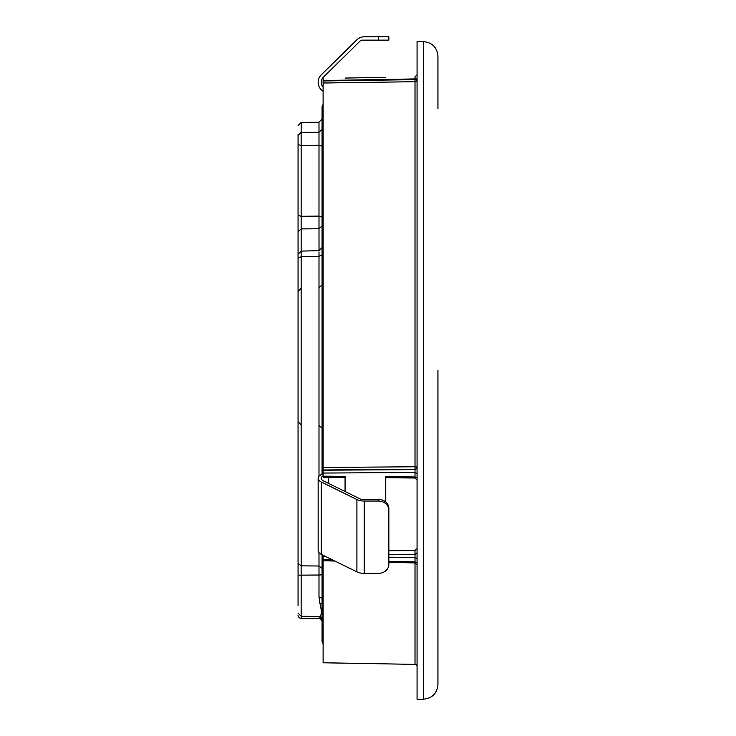 <?xml version="1.0" encoding="UTF-8"?>
<svg xmlns="http://www.w3.org/2000/svg" width="736" height="736" viewBox="0 0 736 736"><rect width="100%" height="100%" fill="white"/><g stroke="black" fill="none" stroke-linecap="round" stroke-linejoin="round"><path stroke-width="1.1" d="M417.064 467.443A2.088 0.681 0 0 0 415.012 466.762L415.012 469.255A2.088 1.812 180 0 0 417.064 467.443L417.064 467.443M322.074 109.692L322.074 106.913A3.128 3.128 0 0 1 323.113 104.576A3.128 3.128 0 0 0 322.074 106.913L322.074 446.697A3.128 0.883 0 0 0 323.113 447.359M322.074 446.697A3.128 3.128 0 0 0 323.113 449.034M423.32 41.602L417.064 41.602L417.064 699.2L423.32 699.2L423.32 41.602C432.198 42.467 437.064 47.334 437.938 56.212L437.938 108.505M437.938 370.401L437.938 684.59C437.064 693.459 432.198 698.335 423.32 699.2M378.414 36.8L388.856 36.8L388.856 40.13L378.414 40.13L378.414 36.8L364.228 36.8A10.442 10.442 0 0 0 356.905 39.799L321.264 74.87A10.442 10.442 0 0 0 323.113 91.2M323.113 87.152A7.305 7.305 0 0 1 323.463 77.096L360.116 41.032A3.128 3.128 0 0 1 362.314 40.13L378.414 40.13M356.905 499.542L356.905 571.863A10.442 5.216 0 0 0 364.228 573.362L378.414 573.362A10.442 9.044 180 0 0 388.856 564.319L388.856 510.085A10.442 9.044 180 0 0 378.414 501.041L364.228 501.041A10.442 5.216 180 0 1 356.905 499.542L321.264 482.006A10.442 5.216 180 0 1 318.145 478.29A10.442 5.216 180 0 1 323.113 473.846M323.113 475.861A7.305 3.652 180 0 0 321.282 478.29A7.305 3.652 180 0 0 323.463 480.893L360.116 498.925A3.128 1.564 180 0 0 362.314 499.376L378.414 499.376A10.442 9.044 0 0 1 388.856 508.42L388.856 510.085M356.905 571.863L321.264 554.328A10.442 5.216 180 0 1 318.145 550.602L318.145 478.29M323.113 477.195L345.064 477.388L345.064 491.519L345.064 476.348L323.113 476.155L323.113 476.919M298.062 577.981L298.062 548.338L298.062 577.981M298.062 605.434L298.062 134.688L298.062 162.822L298.062 135.424L301.144 132.416L318.992 132.213L318.992 122.158L322.074 119.03M323.113 559.194A3.128 2.162 180 0 1 322.074 557.584L322.074 641.553L323.113 643.89M298.089 135.038L298.062 144.569L301.144 145.489L301.144 122.47L318.992 122.158M298.062 422.344L298.062 231.794L301.144 228.924L301.144 145.489L318.992 145.277L318.992 132.213L322.074 129.205M298.062 429.934L298.062 525.403M298.062 177.385L298.062 215.363L301.144 216.283L318.992 216.108L318.992 145.277L322.074 146.188M322.074 621.745A3.128 3.128 0 0 0 318.992 618.608L301.144 618.304A3.128 3.128 0 0 1 298.062 615.167M323.113 618.544L319.912 616.29C321.742 614.983 321.742 610.632 319.912 603.226L318.992 596.896L322.074 598.432L322.074 594.578M322.074 619.537L322.074 617.292L322.074 619.537L319.176 616.547L301.144 616.234L301.144 256.754L318.992 256.321L318.992 251.896M323.113 604.477L319.912 603.226M318.992 476.229L318.992 256.321L322.074 254.877L322.074 446.577M323.113 555.238L323.113 555.56A3.128 2.714 180 0 0 322.074 557.584L322.074 568.468L318.992 566.002L318.992 552.662M323.113 555.441L322.074 557.456L322.074 554.723M322.074 217.019L318.992 216.108L318.992 228.74L301.144 228.924L301.144 251.105M318.992 616.418L319.912 616.29M322.074 474.205L322.074 432.777M323.113 451.941L322.074 451.214M298.062 400.982L298.062 406.309M298.062 334.466L298.062 339.793M414.975 477.719L415.012 476.956L385.747 476.698L385.747 501.98L385.747 477.747L414.975 477.995M415.021 471.334L415.012 469.255L323.113 469.982L323.113 476.155M323.113 555.56L323.113 662.777L415.012 664.378A2.088 2.088 0 0 1 417.064 666.466M415.003 556.361L414.975 554.558L415.003 556.361M388.856 550.758L414.975 550.537L417.064 548.706M385.747 77.344L345.064 78.062M323.113 469.982L323.113 467.48L415.012 466.762L415.012 81.696A2.088 2.052 180 0 0 417.064 79.644L415.012 79.644L415.012 81.696L323.113 83.021L323.113 467.48M323.113 83.021L323.113 80.969L415.012 79.644L415.012 78.927L417.064 78.927M323.113 78.439L323.113 80.969M414.975 550.537L414.975 554.558L417.064 552.745M323.113 80.528L415.012 78.927L415.012 76.838L417.064 74.75M323.113 470.203L415.012 469.614L417.064 467.811M417.064 477.995L415.012 476.956L415.012 472.466L417.064 473.506M415.012 664.378L415.012 561.899L417.064 562.939M417.064 565.027L415.021 562.939L388.856 562.313M334.889 561.034L323.113 560.749M323.113 104.65A3.128 3.045 180 0 0 322.074 106.913M378.414 501.041L378.414 499.376M364.228 501.041L364.228 573.362M321.264 554.328L321.264 482.006M328.587 477.241L328.587 483.414M318.992 596.896L318.992 575.028L298.062 575.166M298.062 258.189L301.144 256.754L301.144 252.319M298.062 563.39L301.144 565.855L318.992 566.002L318.992 575.028L322.074 574.788M301.144 618.304L301.144 616.234L298.062 613.106M322.074 247.544L319.019 250.682L318.992 228.74L322.074 225.86M388.856 561.274L415.012 561.899L415.012 557.41L417.064 558.449M388.856 557.18L415.012 557.41M323.113 473.055L415.012 472.466M323.113 556.609L325.947 556.628M332.663 559.93L323.113 559.71M414.975 554.558L388.856 554.328M301.144 122.47L298.062 125.598M301.125 288.291L298.062 291.428M319.01 250.672L301.125 251.105L298.062 254.242M301.125 424.856L298.062 421.728M323.113 113.178L322.074 115.515L323.113 113.178M319.01 287.886L322.074 284.758M319.01 425.233L322.074 428.37M414.994 477.995L417.064 480.084"/></g></svg>
